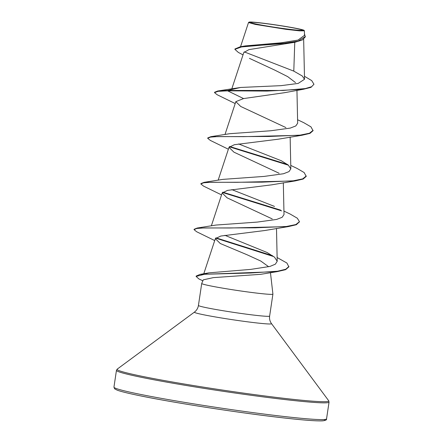 <?xml version="1.0" encoding="UTF-8"?>
<svg xmlns="http://www.w3.org/2000/svg" width="443" height="443" viewBox="0 0 443 443"><rect width="100%" height="100%" fill="white"/><g stroke="black" fill="none" stroke-linecap="round" stroke-linejoin="round"><path stroke-width="0.66" d="M256.951 24.199A26.154 1.202 -171.5 0 1 252.344 23.147A26.154 1.202 -171.5 0 1 263.319 23.307A26.154 1.202 -171.5 0 1 296.134 28.452A26.154 1.202 -171.5 0 1 300.609 30.362A26.154 1.202 -171.5 0 1 256.951 24.199M255.655 24.055A27.881 1.285 -171.5 0 1 249.005 22.15A27.881 1.285 -171.5 0 1 267.627 23.767A27.881 1.285 -171.5 0 1 297.425 28.596A27.881 1.285 -171.5 0 1 304.092 30.384A27.881 1.285 -171.5 0 1 286.649 29.039A27.881 1.285 -171.5 0 1 255.655 24.055M304.092 30.384L304.402 30.827L299.418 30.844L286.222 29.365L255.306 24.409L248.512 22.532L249.005 22.15M277.124 257.527L286.887 263.015L288.875 266.836L285.619 269.665L277.235 271.631L260.628 274.333L213.321 277.628L203.293 279.838L201.72 283.459A35.994 1.656 8.5 0 0 201.715 283.476A35.994 1.656 8.5 0 0 210.347 285.868A35.994 1.656 8.5 0 0 249.597 292.203A35.994 1.656 8.5 0 0 272.91 294.119A35.994 1.656 8.5 0 0 272.91 294.097L270.463 272.655M217.707 91.003L214.584 92.249L214.528 92.631L218.05 91.33L227.669 90.832L267.063 91.075L303.377 89.27L284.328 92.731L243.55 98.579L227.669 90.832L227.724 90.455L217.707 91.003L240.571 87.465L281.05 85.654L298.156 83.434L304.529 79.28L302.281 75.986L293.792 71.124L294.767 42.295M243.024 54.86L238.384 52.457L234.89 49.35L241.446 46.952L294.905 42.268L248.949 49.622L243.794 52.545L231.822 88.833M249.426 58.349L274.931 70.193L287.717 76.645L295.525 82.603M243.55 98.579L235.826 101.652L240.748 106.486L285.923 127.578M297.585 119.748L303.865 122.733L310.958 126.859L313.046 130.702L309.984 133.382L301.993 135.253L278.431 139.174L234.38 144.706L229.003 147.325L233.921 152.159L279.096 173.252M290.763 165.422L297.037 168.406L304.131 172.532L306.218 176.375L303.156 179.055L295.165 180.927L271.598 184.853L227.564 190.379L222.176 192.998L227.098 197.833L272.268 218.931M299.407 221.854L296.328 224.728L288.338 226.6L264.77 230.526L220.741 236.053L215.353 238.672L220.271 243.506L247.205 254.825L260.789 261.054L268.652 266.736M205.148 273.852L209.007 272.844L250.683 269.394L269.931 266.442L275.374 264.166L277.207 261.292L274.527 257.2L267.085 252.499L224.867 235.311M283.935 211.095L290.215 214.08L297.308 218.205L299.446 221.666L295.846 224.557L286.438 226.478L255.168 227.829L197.229 228.023L216.018 225.05L257.294 222.087L276.659 219.423L282.163 217.286L284.013 214.556L283.315 182.732M274.505 206.427L231.811 189.621M306.274 175.993L302.674 178.883L293.266 180.805L261.996 182.156L204.057 182.35L222.846 179.376L264.117 176.414L283.498 173.745L288.986 171.613L290.835 168.883L288.327 165.106L281.333 160.754L238.639 143.947M313.101 130.32L309.502 133.21L300.094 135.132L268.823 136.483L210.885 136.677L229.673 133.703L270.955 130.74L290.309 128.077L295.813 125.939L297.663 123.209L296.948 90.322M293.792 71.124L244.193 51.864M234.89 49.35L234.951 48.968L240.3 46.753L245.433 45.884L281.194 42.799L298.017 40.086L304.502 35.34L304.402 30.827M303.377 89.27L311.003 87.349L313.965 84.275L311.717 80.604L304.463 76.285M294.905 42.268L302.397 39.953L305.305 36.885L304.468 33.784M240.571 87.465L227.724 90.455L282.961 90.466L305.26 88.578L311.556 86.739L313.965 84.275M240.3 46.753L280.197 43.824L298.167 41.133L305.36 36.503M214.528 92.631L217.148 94.736L235.2 103.557M301.993 135.253L243.617 136.654L217.812 136.571L210.403 137.12L207.706 138.305L210.325 140.409L228.372 149.23M229.313 146.799L288.454 165.217M295.165 180.927L236.789 182.328L210.984 182.245L203.581 182.793L200.878 183.978L203.498 186.082L221.55 194.903M222.491 192.472L281.632 210.89M288.338 226.6L229.961 228.001L204.157 227.918L196.753 228.466L194.051 229.651L196.675 231.755L214.722 240.577M215.675 238.135L273.802 256.613M277.235 271.631L204.384 274.283L196.111 276.438L198.868 278.918L202.872 280.818M210.885 136.677L207.761 137.923L207.706 138.305M229.635 146.495L287.496 164.447M204.057 182.35L200.934 183.596L200.878 183.978M222.812 192.168L280.668 210.12M197.229 228.023L194.106 229.269L194.051 229.651M215.996 237.836L272.567 255.716M288.936 266.453L285.752 269.25L277.573 271.21L250.694 273.004L200.037 274.383L196.166 276.061L196.111 276.438M139.733 394.242A107.477 4.945 -171.5 0 1 113.951 387.099L114.593 388.793L117.179 390.156C121.033 391.579 128.835 393.484 140.581 395.881C172.859 402.532 234.303 412.117 276.399 417.073C300.404 419.914 315.793 421.171 322.565 420.85C325.555 420.529 326.884 419.87 326.546 418.868A107.477 4.945 -171.5 0 1 256.923 413.142A107.477 4.945 -171.5 0 1 139.733 394.242M272.91 294.119L269.632 316.08C269.25 318.833 269.881 321.352 271.509 323.639L328.684 400.732L329.049 402.122A107.477 4.945 -171.5 0 1 259.426 396.396A107.477 4.945 -171.5 0 1 142.236 377.491A107.477 4.945 -171.5 0 1 116.454 370.348L113.951 387.099M328.684 400.732A107.023 4.923 -171.5 0 1 261.713 395.571A107.023 4.923 -171.5 0 1 142.735 376.445A107.023 4.923 -171.5 0 1 117.212 369.13L116.454 370.348M271.509 323.639A39.012 1.794 -171.5 0 1 247.1 321.756A39.012 1.794 -171.5 0 1 203.73 314.79A39.012 1.794 -171.5 0 1 194.422 312.121L117.212 369.13M269.632 316.08A35.994 1.656 -171.5 0 1 246.314 314.165A35.994 1.656 -171.5 0 1 207.064 307.835A35.994 1.656 -171.5 0 1 198.431 305.443C197.988 308.178 196.653 310.405 194.422 312.121M324.21 419.527A105.932 4.873 -171.5 0 1 261.63 415.235A105.932 4.873 -171.5 0 1 140.664 395.892M201.715 283.476L198.431 305.443M303.654 39.194L304.529 79.28M235.826 101.652L224.994 134.506M290.143 137.059L290.835 168.883M229.003 147.325L218.166 180.179M222.176 192.998L211.344 225.852M276.493 228.405L277.207 261.292M215.348 238.672L203.78 273.763M240.538 46.714L248.512 22.532M329.049 402.122L326.546 418.868M209.007 272.844L200.037 274.383M299.446 221.666L299.39 222.048"/></g></svg>
